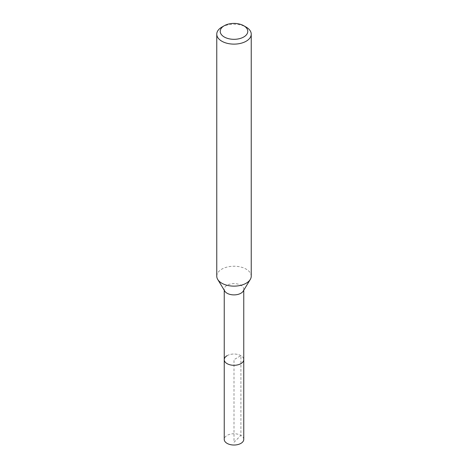 <?xml version="1.0" encoding="UTF-8"?>
<svg xmlns="http://www.w3.org/2000/svg" width="468" height="468" viewBox="0 0 468 468"><rect width="100%" height="100%" fill="white"/><g stroke="black" fill="none" stroke-linecap="round" stroke-linejoin="round"><path stroke-width="0.35" stroke-dasharray="2.34 1.75" d="M243.764 439.393A9.764 5.639 0 0 0 237.738 434.181A9.764 5.639 0 0 0 227.097 435.404A9.764 5.639 0 0 0 224.236 439.393M227.097 355.674A9.764 5.639 180 0 1 237.738 354.451A9.764 5.639 180 0 1 243.764 359.664A9.764 5.639 0 0 0 237.738 354.451A9.764 5.639 0 0 0 227.097 355.674A9.764 5.639 0 0 0 224.236 359.664M224.78 291.114A9.764 5.639 180 0 1 224.236 289.253A9.764 5.639 180 0 1 227.097 285.269A9.764 5.639 180 0 1 237.738 284.047A9.764 5.639 180 0 1 243.764 289.253A9.764 5.639 180 0 1 243.22 291.114M251.234 276.178A17.234 9.951 0 0 0 240.593 266.988A17.234 9.951 0 0 0 221.814 269.141A17.234 9.951 0 0 0 216.766 276.178M221.814 27.138A17.234 9.951 180 0 1 246.186 27.138M234 442.295L240.903 435.404L240.903 355.674L234 359.664L234 442.295M224.236 289.253L224.236 290.213M243.764 289.253L243.764 290.213"/><path stroke-width="0.7" d="M224.236 290.213L224.236 439.393A9.764 5.639 0 0 0 230.262 444.6A9.764 5.639 0 0 0 240.903 443.377A9.764 5.639 0 0 0 243.764 439.393L243.764 359.664A9.764 5.639 180 0 1 240.903 363.648A9.764 5.639 180 0 1 230.262 364.87A9.764 5.639 180 0 1 224.236 359.664A9.764 5.639 180 0 1 227.097 355.674M250.269 279.46L243.22 291.114A9.764 5.639 180 0 1 240.903 293.243A9.764 5.639 180 0 1 224.78 291.114L217.731 279.46A17.234 9.951 0 0 0 246.186 283.216A17.234 9.951 0 0 0 250.269 279.46A17.234 9.951 0 0 0 251.234 276.178L251.234 34.176A17.234 9.951 180 0 1 246.186 41.207A17.234 9.951 180 0 1 227.407 43.366A17.234 9.951 180 0 1 216.766 34.176A17.234 9.951 180 0 1 221.814 27.138L224.254 25.728A13.788 7.962 180 0 1 243.746 25.734A13.788 7.962 180 0 1 243.746 36.99A13.788 7.962 180 0 1 224.254 36.99A13.788 7.962 180 0 1 224.254 25.734A13.788 7.962 180 0 1 224.254 25.728L221.814 27.138M224.236 359.664A9.764 5.639 0 0 0 230.262 364.87A9.764 5.639 0 0 0 240.903 363.648A9.764 5.639 0 0 0 243.764 359.664L243.764 290.213M216.766 34.176L216.766 276.178A17.234 9.951 0 0 0 217.731 279.46M243.746 25.734L246.186 27.138A17.234 9.951 180 0 1 251.234 34.176"/></g></svg>
